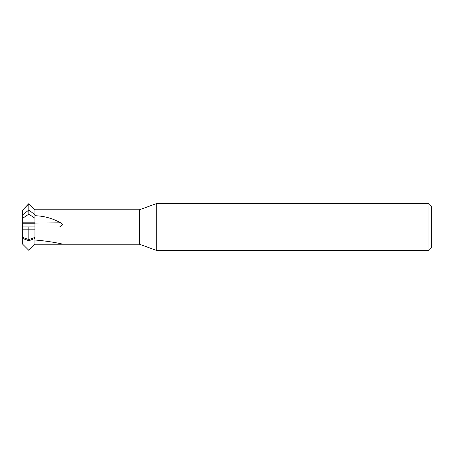 <?xml version="1.0" encoding="UTF-8"?>
<svg xmlns="http://www.w3.org/2000/svg" width="454" height="454" viewBox="0 0 454 454"><rect width="100%" height="100%" fill="white"/><g stroke="black" fill="none" stroke-linecap="round" stroke-linejoin="round"><path stroke-width="0.68" d="M60.66 243.707L62.737 244.076L59.536 244.218L34.958 244.218L34.958 223.192L22.757 223.192L60.66 222.84L62.737 224.77L59.536 226.994L22.7 227L22.7 214.81L22.7 222.84M428.968 250.347L428.968 203.653L431.3 205.985L431.3 248.015L428.968 250.347L156.284 250.347L139.44 244.218L34.958 244.218L28.829 250.347L22.7 244.218L22.7 229.877L22.7 238.452M139.44 244.218L139.44 209.782L156.284 203.653L428.968 203.653M34.958 214.81L28.829 210.003L22.7 214.81L22.7 210.015L28.829 203.806L28.829 214.146L34.958 218.255L34.958 222.84L34.958 209.782L139.44 209.782M34.958 215.712C44.203 216.013 52.857 218.425 60.915 222.959M34.958 240.007C44.203 240.768 52.857 242.01 60.915 243.736M156.284 250.347L156.284 203.653M60.308 209.782L59.536 209.782M34.958 224.77L34.958 225.349M34.958 226.926L22.757 226.926L34.958 226.926M28.829 214.146L22.7 218.255M34.958 238.452L28.829 240.762L22.717 238.458L22.7 244.19L22.7 229.815L34.958 229.815L34.958 227M34.958 237.448L28.829 239.559L28.829 240.762M28.829 227L28.829 239.559L22.706 237.453M22.7 229.815L22.7 227M28.829 203.653L34.958 210.015L28.829 203.653L22.7 210.015M34.958 222.84L22.757 222.84L22.706 214.804"/></g></svg>
